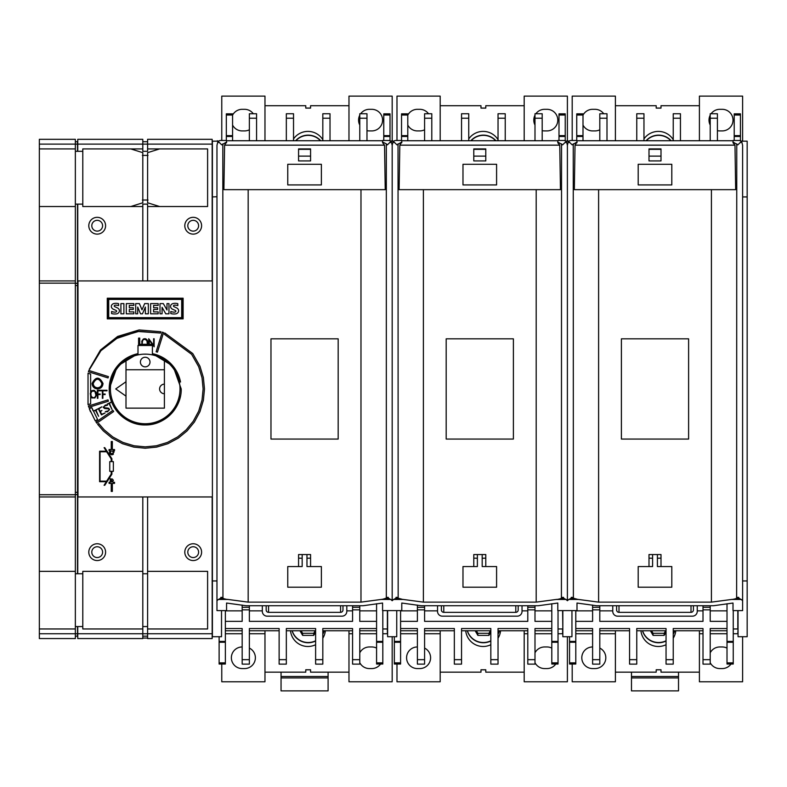 <?xml version="1.0" encoding="UTF-8"?>
<svg xmlns="http://www.w3.org/2000/svg" width="787" height="787" viewBox="0 0 787 787"><rect width="100%" height="100%" fill="white"/><g stroke="black" fill="none" stroke-linecap="round" stroke-linejoin="round"><path stroke-width="1.18" d="M642.605 630.761A16.753 16.694 180 0 0 666.048 640.775M673.239 633.928A16.753 16.694 180 0 0 674.607 630.761M666.048 632.109L664.149 635.384L653.062 635.384L650.387 630.761M653.062 635.384L653.062 633.289L664.149 633.289L665.605 630.761M651.597 630.761L653.062 633.289M664.149 635.384L664.149 633.289M670.918 140.745A16.753 16.694 -0 0 0 646.284 140.745M218.717 142.575C216.1 139.555 217.114 140.332 221.767 144.877L226.567 142.024L226.567 140.489L220.134 140.489L217.96 141.247L216.966 145.29L216.966 610.604L226.567 610.604L226.567 608.538M248.171 189.657L248.171 602.134L228.102 599.458L218.363 599.458L216.966 600.727M219.17 599.173L217.822 599.743M219.219 599.094L218.501 599.419M219.268 599.025L218.56 599.438M220.173 598.592L218.638 599.478M220.262 598.474L219.416 598.946M220.36 598.356L219.524 598.937M221.147 597.953L219.652 598.966M221.747 597.382L220.596 598.189L222.947 598.189L222.819 143.844M222.701 597.382L220.832 597.382L222.701 597.382M236.612 189.657L223.901 189.657L224.6 145.152L226.567 142.024M226.567 142.742L226.567 140.745L382.58 140.745L382.58 142.742L384.548 145.152L385.237 189.657L372.526 189.657M298.568 148.92L310.57 148.92L310.57 160.922L298.568 160.922L298.568 148.92M310.57 160.922L310.57 156.121L298.568 156.121L298.568 160.922M321.371 184.925L287.767 184.925L287.767 164.276L321.371 164.276L321.371 184.925M223.901 189.657L385.237 189.657M298.568 554.55L302.169 554.55L302.169 566.551L298.568 566.551L298.568 554.55L310.57 554.55L310.57 566.551L306.969 566.551L306.969 554.55L310.57 554.55M310.57 566.551L321.371 566.551L321.371 587.2L287.767 587.2L287.767 566.551L298.568 566.551M220.97 597.933L222.18 597.667M222.888 598.15L222.298 597.815M220.222 598.435L222.947 598.189M219.868 598.661L223.419 598.435M219.534 598.868L224.01 598.661M219.209 599.055L224.698 598.868M218.904 599.222L225.466 599.055M218.619 599.35L226.292 599.222M228.102 599.458L227.177 599.35M360.977 189.657L360.977 602.134L248.171 602.134M270.974 439.057L338.174 439.057L338.174 338.823L270.974 338.823L270.974 439.057M393.933 142.575C391.316 139.555 392.329 140.332 396.982 144.877L401.783 142.024L401.783 140.489L395.349 140.489L393.175 141.247L392.182 145.29L391.188 141.247L389.014 140.489L382.58 140.489L382.58 142.024L386.328 143.844L386.328 598.1L382.846 599.222L360.977 602.134M382.58 142.024L382.58 142.742M386.328 143.844L387.381 144.877C392.034 140.332 393.047 139.555 390.421 142.575M386.85 597.815L386.26 598.15M387.361 597.382L386.584 597.933L388.178 597.933L387.391 597.382M388.316 597.382L386.447 597.382L388.316 597.382M381.97 599.35L390.529 599.35M390.647 599.419L389.929 599.094M382.846 599.222L390.244 599.222M390.588 599.438L389.88 599.025M383.682 599.055L389.939 599.055M390.509 599.478L388.975 598.592M384.45 598.868L389.614 598.868M389.722 598.946L388.886 598.474M385.138 598.661L389.28 598.661M389.624 598.937L388.778 598.356M385.728 598.435L388.916 598.435M389.496 598.966L388.001 597.953M386.201 598.189L388.178 597.933M386.968 597.667L387.794 597.667M392.182 145.29L392.182 600.727L390.785 599.458L381.046 599.458M423.386 189.657L423.386 602.134L403.318 599.458L393.579 599.458L392.182 600.727M394.385 599.173L393.038 599.743M394.425 599.094L393.716 599.419M394.484 599.025L393.775 599.438M395.389 598.592L393.844 599.478M395.477 598.474L394.631 598.946M395.576 598.356L394.74 598.937M396.363 597.953L394.867 598.966M396.963 597.382L395.812 598.189L398.163 598.189L398.035 143.844M397.917 597.382L396.048 597.382L397.917 597.382M396.186 597.933L397.396 597.667M393.834 599.35L402.393 599.35L398.163 598.189M394.12 599.222L401.508 599.222M394.425 599.055L400.672 599.055M394.74 598.868L399.904 598.868M395.084 598.661L399.225 598.661M395.438 598.435L398.635 598.435M398.094 598.15L397.514 597.815M411.827 189.657L399.117 189.657L399.816 145.152L401.783 142.024M401.783 142.742L401.783 140.745L557.796 140.745L557.796 142.742L559.764 145.152L560.452 189.657L547.742 189.657M473.784 148.92L485.786 148.92L485.786 160.922L473.784 160.922L473.784 148.92M485.786 160.922L485.786 156.121L473.784 156.121L473.784 160.922M496.587 184.925L462.982 184.925L462.982 164.276L496.587 164.276L496.587 184.925M399.117 189.657L560.452 189.657M473.784 554.55L477.384 554.55L477.384 566.551L473.784 566.551L473.784 554.55L485.786 554.55L485.786 566.551L482.185 566.551L482.185 554.55L485.786 554.55M485.786 566.551L496.587 566.551L496.587 587.2L462.982 587.2L462.982 566.551L473.784 566.551M396.737 610.604L396.737 636.713L387.617 636.713L387.617 610.604M394.336 636.713L394.336 664.041L400.583 664.041L400.583 610.604M400.583 628.528L417.385 628.528L417.385 664.12L424.587 664.12L424.587 628.528L454.345 628.528L454.345 664.12L461.546 664.12L461.546 628.528L490.832 628.528L490.832 664.12L498.033 664.12L498.033 628.528L527.792 628.528L527.792 664.12L534.993 664.12L534.993 628.528L551.795 628.528M490.832 664.12L498.033 664.12M454.345 664.12L461.546 664.12M551.795 603.718L551.795 664.041L558.032 664.041L558.032 610.604M551.795 664.041L558.032 664.041M551.795 621.346L534.993 621.346L534.993 605.734M551.795 610.86L534.993 610.86M527.792 605.734L527.792 621.346L424.587 621.346L424.587 605.734M527.792 610.86L522.027 610.86M437.542 610.86L424.587 610.86M417.385 605.085L417.385 621.346L400.583 621.346M417.385 664.12L424.587 664.12M440.189 630.761L440.189 672.167L480.985 672.167L480.985 669.767L485.786 669.767L485.786 672.167L524.191 672.167L524.191 630.761M440.189 633.761L424.587 633.761M417.385 633.761L400.583 633.761M424.587 648.085A10.802 10.802 0 0 1 419.786 668.566L417.385 668.566A10.802 10.802 0 0 1 406.584 657.765A10.802 10.802 0 0 1 417.385 646.963M396.982 664.041L396.982 681.768L440.189 681.768L440.189 672.167M500.571 630.761A17.521 17.521 0 0 1 498.033 638.208M490.832 644.71A17.521 17.521 0 0 1 465.717 630.761M485.786 669.806A55.208 4.811 180 0 1 480.985 669.806M499.499 630.761A16.802 16.734 0 0 1 498.033 634.214M490.832 641.012A16.802 16.734 0 0 1 467.281 630.761M417.385 610.86L400.583 610.86M440.189 140.745L440.189 96.112L396.982 96.112L396.982 140.489M407.784 115.168A10.802 10.802 0 0 1 417.385 109.314L419.786 109.314A10.802 10.802 0 0 1 428.512 113.751M424.587 129.796A10.802 10.802 0 0 1 419.786 130.917L417.385 130.917A10.802 10.802 0 0 1 407.784 125.064M431.788 140.745L431.788 113.751L424.587 113.751L424.587 140.745M468.747 140.745L468.747 113.751L461.546 113.751L461.546 140.745M468.747 113.751L461.546 113.751M505.234 140.745L505.234 113.751L498.033 113.751L498.033 140.745M505.234 113.751L498.033 113.751M407.784 140.745L407.784 113.84L401.537 113.84L401.537 140.489M542.194 140.745L542.194 113.751L534.993 113.751L534.993 140.745M542.194 113.751L534.993 113.751M468.747 138.935A17.521 17.521 0 0 1 498.033 139.673M524.191 140.745L524.191 105.714L485.786 105.714L485.786 108.114L480.985 108.114L480.985 105.714L440.189 105.714M480.985 108.075A55.208 4.811 0 0 1 485.786 108.075M470.833 140.745A16.802 16.734 180 0 1 495.938 140.745M558.032 633.761L562.597 633.761L562.597 628.961L558.032 628.961M562.833 628.961L562.597 610.604M522.027 605.734L522.027 611.391A4.801 4.771 180 0 1 517.226 616.162L442.343 616.162A4.801 4.771 180 0 1 437.542 611.391L437.542 605.734M441.389 605.734L441.389 609.955A2.4 2.391 180 0 0 443.779 612.345L515.79 612.345A2.4 2.391 180 0 0 518.19 609.955L518.19 605.734M567.397 141.168L567.397 96.112L524.191 96.112L524.191 105.714M551.795 633.761L534.993 633.761M527.792 633.761L524.191 633.761M524.191 672.167L524.191 681.768L567.397 681.768L567.397 636.713M555.779 664.041A10.802 10.802 0 0 1 546.995 668.566L544.594 668.566A10.802 10.802 0 0 1 534.993 662.713M534.993 652.817A10.802 10.802 0 0 1 544.594 646.963L546.995 646.963A10.802 10.802 0 0 1 551.795 648.085M535.868 113.751A10.802 10.802 0 0 1 544.594 109.314L546.995 109.314A10.802 10.802 0 0 1 557.796 120.116A10.802 10.802 0 0 1 546.995 130.917L544.594 130.917A10.802 10.802 0 0 1 542.194 130.652M534.993 125.064A10.802 10.802 0 0 1 534.993 115.168M565.233 140.617L565.233 113.84L558.996 113.84L558.996 140.489M572.198 664.041L572.198 681.768L615.395 681.768L615.395 672.167L656.201 672.167L656.201 669.767L661.001 669.767L661.001 672.167L699.407 672.167L699.407 630.761M615.395 140.745L615.395 96.112L572.198 96.112L572.198 140.489M615.395 630.761L615.395 672.167M615.395 633.761L599.802 633.761M592.601 633.761L575.799 633.761M599.802 648.085A10.802 10.802 0 0 1 595.002 668.566L592.601 668.566A10.802 10.802 0 0 1 581.8 657.765A10.802 10.802 0 0 1 592.601 646.963M583 115.168A10.802 10.802 0 0 1 592.601 109.314L595.002 109.314A10.802 10.802 0 0 1 603.727 113.751M599.802 129.796A10.802 10.802 0 0 1 595.002 130.917L592.601 130.917A10.802 10.802 0 0 1 583 125.064M675.787 630.761A17.521 17.521 0 0 1 673.239 638.208M666.048 644.71A17.521 17.521 0 0 1 640.933 630.761M661.001 669.806A55.208 4.811 180 0 1 656.201 669.806M674.715 630.761A16.802 16.734 0 0 1 673.239 634.214M666.048 641.012A16.802 16.734 0 0 1 642.497 630.761M631.479 672.167L631.479 676.486L678.522 676.486L678.522 672.167M631.479 676.486L631.479 677.922L678.522 677.922L678.522 676.486M631.479 677.922L631.479 690.888L678.522 690.888L678.522 677.922M606.993 140.745L606.993 113.751L599.802 113.751L599.802 140.745M643.963 140.745L643.963 113.751L636.762 113.751L636.762 140.745M643.963 113.751L636.762 113.751M680.44 140.745L680.44 113.751L673.239 113.751L673.239 140.745M680.44 113.751L673.239 113.751M583 140.745L583 113.84L576.753 113.84L576.753 140.489M717.41 140.745L717.41 113.751L710.208 113.751L710.208 140.745M717.41 113.751L710.208 113.751M643.963 138.935A17.521 17.521 0 0 1 673.239 139.673M699.407 140.745L699.407 105.714L661.001 105.714L661.001 108.114L656.201 108.114L656.201 105.714L615.395 105.714M656.201 108.075A55.208 4.811 0 0 1 661.001 108.075M646.048 140.745A16.802 16.734 180 0 1 671.154 140.745M575.799 628.528L592.601 628.528L592.601 664.12L599.802 664.12L599.802 628.528L629.561 628.528L629.561 664.12L636.762 664.12L636.762 628.528L666.048 628.528L666.048 664.12L673.239 664.12L673.239 628.528L703.007 628.528L703.007 664.12L710.208 664.12L710.208 628.528L727.011 628.528M666.048 664.12L673.239 664.12M629.561 664.12L636.762 664.12M727.011 603.718L727.011 664.041L733.248 664.041L733.248 610.604M727.011 664.041L733.248 664.041M727.011 621.346L710.208 621.346L710.208 605.734M727.011 610.86L710.208 610.86M703.007 605.734L703.007 621.346L599.802 621.346L599.802 605.734M703.007 610.86L697.243 610.86M612.758 610.86L599.802 610.86M592.601 605.085L592.601 621.346L575.799 621.346M592.601 664.12L599.802 664.12M699.407 672.167L699.407 681.768L742.613 681.768L742.613 636.713M742.613 141.168L742.613 96.112L699.407 96.112L699.407 105.714M738.049 628.961L737.812 633.761L733.248 633.761M727.011 633.761L710.208 633.761M703.007 633.761L699.407 633.761M737.812 610.604L737.812 628.961L733.248 628.961M697.243 605.734L697.243 611.391A4.801 4.771 180 0 1 692.442 616.162L617.559 616.162A4.801 4.771 180 0 1 612.758 611.391L612.758 605.734M616.595 605.734L616.595 609.955A2.4 2.391 180 0 0 618.995 612.345L691.006 612.345A2.4 2.391 180 0 0 693.406 609.955L693.406 605.734M661.001 554.55L657.401 554.55L657.401 566.551L671.803 566.551L671.803 587.2L638.198 587.2L638.198 566.551L649 566.551L649 554.55L661.001 554.55L661.001 566.551M649 566.551L652.6 566.551L652.6 554.55L649 554.55M592.601 610.86L575.799 610.86M710.208 652.817A10.802 10.802 0 0 1 719.81 646.963L722.21 646.963A10.802 10.802 0 0 1 727.011 648.085M730.995 664.041A10.802 10.802 0 0 1 722.21 668.566L719.81 668.566A10.802 10.802 0 0 1 710.208 662.713M711.084 113.751A10.802 10.802 0 0 1 719.81 109.314L722.21 109.314A10.802 10.802 0 0 1 733.012 120.116A10.802 10.802 0 0 1 722.21 130.917L719.81 130.917A10.802 10.802 0 0 1 717.41 130.652M710.208 125.064A10.802 10.802 0 0 1 710.208 115.168M740.449 140.617L740.449 113.84L734.212 113.84L734.212 140.489M569.552 636.713L569.552 664.041L575.799 664.041L575.799 610.604M569.552 664.041L575.799 664.041M390.018 140.617L390.018 113.84L383.781 113.84L383.781 140.489M232.568 140.745L232.568 113.84L226.322 113.84L226.322 140.489M256.572 140.745L256.572 113.751L249.371 113.751L249.371 140.745M256.572 113.751L249.371 113.751M293.531 140.745L293.531 113.751L286.33 113.751L286.33 140.745M293.531 113.751L286.33 113.751M330.019 140.745L330.019 113.751L322.818 113.751L322.818 140.745M330.019 113.751L322.818 113.751M366.978 140.745L366.978 113.751L359.777 113.751L359.777 140.745M366.978 113.751L359.777 113.751M391.1 141.168L393.264 141.168M566.315 141.168L568.48 141.168M562.833 610.604L562.833 636.713L571.952 636.713L571.952 610.604M359.777 652.817A10.802 10.802 0 0 1 369.378 646.963L371.779 646.963A10.802 10.802 0 0 1 376.579 648.085M380.564 664.041A10.802 10.802 0 0 1 371.779 668.566L369.378 668.566A10.802 10.802 0 0 1 359.777 662.713M264.973 630.761L264.973 672.167L305.769 672.167L305.769 669.767L310.57 669.767L310.57 672.167L348.975 672.167L348.975 681.768L392.182 681.768L392.182 636.713M387.617 628.961L382.816 628.961M387.381 610.604L387.381 633.761L382.816 633.761M376.579 633.761L359.777 633.761M352.576 633.761L348.975 633.761M348.975 672.167L348.975 630.761M360.653 113.751A10.802 10.802 0 0 1 369.378 109.314L371.779 109.314A10.802 10.802 0 0 1 382.58 120.116A10.802 10.802 0 0 1 371.779 130.917L369.378 130.917A10.802 10.802 0 0 1 366.978 130.652M359.777 125.064A10.802 10.802 0 0 1 359.777 115.168M392.182 141.168L392.182 96.112L348.975 96.112L348.975 140.745M741.531 141.168L747.168 141.168L747.168 636.713L738.049 636.713L738.049 610.604M747.168 570.152L747.168 543.758M747.168 234.123L747.168 207.729M221.767 140.489L221.767 96.112L264.973 96.112L264.973 105.714L305.769 105.714L305.769 108.114L310.57 108.114L310.57 105.714L348.975 105.714M305.769 108.075A55.208 4.811 0 0 1 310.57 108.075M295.617 140.745A16.802 16.734 180 0 1 320.722 140.745M293.531 138.935A17.521 17.521 0 0 1 322.818 139.673M264.973 105.714L264.973 140.745M325.365 630.761A17.521 17.521 0 0 1 322.818 638.208M315.617 644.71A17.521 17.521 0 0 1 290.501 630.761M310.57 669.806A55.208 4.811 180 0 1 305.769 669.806M324.283 630.761A16.802 16.734 0 0 1 322.818 634.214M315.617 641.012A16.802 16.734 0 0 1 292.066 630.761M281.048 672.167L281.048 676.486L328.09 676.486L328.09 672.167M281.048 676.486L281.048 677.922L328.09 677.922L328.09 676.486M281.048 677.922L281.048 690.888L328.09 690.888L328.09 677.922M221.767 664.041L221.767 681.768L264.973 681.768L264.973 672.167M576.999 610.682L576.999 603.039L596.507 605.734L713.494 605.734L733.012 603.039L733.012 610.604L742.613 610.604L742.613 145.29L741.62 141.247L739.436 140.489L733.012 140.489L733.012 142.024L737.812 144.877C742.466 140.332 743.479 139.555 740.852 142.575M737.281 597.815L736.691 598.15M737.399 597.667L738.226 597.667M738.747 597.382L736.878 597.382L738.747 597.382M736.76 143.844L736.632 598.189L738.609 597.933M736.632 598.189L739.347 598.435M739.928 598.966L738.422 597.953M736.15 598.435L739.701 598.661M740.055 598.937L739.209 598.356M735.57 598.661L740.046 598.868M740.154 598.946L739.318 598.474M734.881 598.868L740.37 599.055M740.941 599.478L739.396 598.592M734.114 599.055L740.675 599.222M741.02 599.438L740.301 599.025M733.277 599.222L740.951 599.35M741.079 599.419L740.36 599.094M568.381 141.247L567.397 145.29L566.404 141.247L564.22 140.489L557.796 140.489L557.796 142.024L562.597 144.877C567.25 140.332 568.263 139.555 565.637 142.575M569.149 142.575C566.532 139.555 567.545 140.332 572.198 144.877L576.999 142.024L576.999 140.489L570.565 140.489L568.391 141.247M567.397 145.29L567.397 600.727L566.001 599.458L556.261 599.458L536.193 602.134L423.386 602.134M598.602 189.657L598.602 602.134L578.534 599.458L568.785 599.458L567.397 600.727M569.601 599.173L568.253 599.743M569.64 599.094L568.932 599.419M569.699 599.025L568.991 599.438M570.605 598.592L569.06 599.478M570.693 598.474L569.847 598.946M570.791 598.356L569.955 598.937M571.578 597.953L570.083 598.966M571.785 597.667L571.018 598.189L573.379 598.189L573.251 143.844M573.133 597.382L571.264 597.382L573.133 597.382M571.401 597.933L572.611 597.667M569.05 599.35L577.609 599.35L573.379 598.189M569.335 599.222L576.723 599.222M569.64 599.055L575.887 599.055M569.955 598.868L575.12 598.868M570.3 598.661L574.441 598.661M570.654 598.435L573.851 598.435M573.31 598.15L572.729 597.815M562.066 597.815L561.475 598.15M562.577 597.382L561.8 597.933L563.394 597.933L562.607 597.382M563.531 597.382L561.662 597.382L563.531 597.382M562.184 597.667L563.01 597.667M561.544 143.844L561.416 598.189L563.394 597.933M561.416 598.189L564.131 598.435M564.712 598.966L563.217 597.953M560.934 598.435L564.486 598.661M564.84 598.937L563.994 598.356M560.354 598.661L564.83 598.868M564.938 598.946L564.102 598.474M559.665 598.868L565.155 599.055M565.725 599.478L564.181 598.592M558.898 599.055L565.459 599.222M565.804 599.438L565.096 599.025M558.062 599.222L565.745 599.35M565.863 599.419L565.145 599.094M587.043 189.657L574.333 189.657L575.031 145.152L576.999 142.024M576.999 142.742L576.999 140.745L733.012 140.745L733.012 142.742L734.979 145.152L735.668 189.657L722.958 189.657M649 148.92L661.001 148.92L661.001 160.922L649 160.922L649 148.92M661.001 160.922L661.001 156.121L649 156.121L649 160.922M671.803 184.925L638.198 184.925L638.198 164.276L671.803 164.276L671.803 184.925M574.333 189.657L735.668 189.657M225.367 628.528L242.17 628.528L242.17 664.12L249.371 664.12L249.371 628.528L279.129 628.528L279.129 664.12L286.33 664.12L286.33 628.528L315.617 628.528L315.617 664.12L322.818 664.12L322.818 628.528L352.576 628.528L352.576 664.12L359.777 664.12L359.777 628.528L376.579 628.528M315.617 664.12L322.818 664.12M279.129 664.12L286.33 664.12M376.579 603.718L376.579 664.041L382.816 664.041L382.816 610.604M376.579 664.041L382.816 664.041M376.579 621.346L359.777 621.346L359.777 605.734M376.579 610.86L359.777 610.86M352.576 605.734L352.576 621.346L249.371 621.346L249.371 605.734M352.576 610.86L346.811 610.86M262.327 610.86L249.371 610.86M242.17 605.085L242.17 621.346L225.367 621.346M242.17 664.12L249.371 664.12M249.371 129.796A10.802 10.802 0 0 1 244.57 130.917L242.17 130.917A10.802 10.802 0 0 1 232.568 125.064M232.568 115.168A10.802 10.802 0 0 1 242.17 109.314L244.57 109.314A10.802 10.802 0 0 1 253.296 113.751M346.811 605.734L346.811 611.391A4.801 4.771 180 0 1 342.02 616.162L267.127 616.162A4.801 4.771 180 0 1 262.327 611.391L262.327 605.734M266.173 605.734L266.173 609.955A2.4 2.391 180 0 0 268.574 612.345L340.574 612.345A2.4 2.391 180 0 0 342.975 609.955L342.975 605.734M264.973 633.761L249.371 633.761M242.17 633.761L225.367 633.761M249.371 648.085A10.802 10.802 0 0 1 244.57 668.566L242.17 668.566A10.802 10.802 0 0 1 231.368 657.765A10.802 10.802 0 0 1 242.17 646.963M391.316 599.743L389.968 599.173M403.318 599.458L402.393 599.35M536.193 189.657L536.193 602.134M446.18 439.057L513.39 439.057L513.39 338.823L446.18 338.823L446.18 439.057M557.176 599.35L556.261 599.458M557.796 142.024L557.796 142.742M566.532 599.743L565.184 599.173M578.534 599.458L577.609 599.35M711.409 189.657L711.409 602.134L598.602 602.134M621.396 439.057L688.605 439.057L688.605 338.823L621.396 338.823L621.396 439.057M732.392 599.35L711.409 602.134M733.012 142.024L733.012 142.742M731.477 599.458L741.216 599.458L742.613 600.727M741.748 599.743L740.4 599.173M576.999 608.538L576.999 610.604L557.796 610.604L557.796 603.039L538.278 605.734L421.291 605.734L401.783 603.039L401.783 604.623M576.999 603.039L576.999 604.623M401.783 610.682L401.783 603.039M401.783 608.538L401.783 610.604L382.58 610.604L382.58 603.039L363.063 605.734L246.085 605.734L226.567 603.039L226.567 604.623M226.567 610.682L226.567 603.039M242.17 610.86L225.367 610.86M216.966 145.29L216.966 159.948M219.12 636.713L219.12 664.041L225.367 664.041L225.367 610.604M219.12 664.041L225.367 664.041M216.966 583.354L216.966 580.954L212.401 580.954L212.401 141.168L218.048 141.168M212.401 196.927L216.966 196.75M212.401 580.954L212.401 636.713L221.521 636.713L221.521 610.604M212.401 496.951L77.992 496.951L77.992 280.929L212.401 280.929M180.528 382.02A36.005 36.005 0 0 0 152.403 353.668L173.061 366.132L181.207 388.935C181.708 408.158 164.424 425.452 145.202 424.941C125.979 425.452 108.685 408.158 109.196 388.935L117.342 366.132L138 353.668A36.005 36.005 0 0 0 109.196 388.935M183.125 318.853L107.278 318.853L107.278 298.214L183.125 298.214L183.125 318.853M113.367 471.315L111.892 471.315L111.892 474.197L104.769 485.264L104.091 485.264L106.373 481.713L99.595 481.713L99.595 451.217L106.373 451.217L104.091 447.665L104.769 447.665L111.892 458.732L111.892 461.615L113.367 461.615L113.367 471.315M109.059 450.656L109.059 449.554L111.252 449.554L111.252 441.527L112.344 441.527L112.344 449.554L114.538 449.554L114.538 450.656L113.318 450.656L113.318 454.296L111.803 454.847L110.121 454.148L109.423 452.476L110.288 450.656L109.059 450.656M97.539 388.935C94.224 388.611 92.394 386.791 92.069 383.466C95.719 376.412 99.369 376.412 103.018 383.466C102.694 386.791 100.864 388.611 97.539 388.935C100.864 388.611 102.694 386.791 103.018 383.466C99.369 376.412 95.719 376.412 92.069 383.466C92.394 386.791 94.224 388.611 97.539 388.935M105.419 405.01L107.514 405.197L104.464 406.023L103.914 407.656L108.557 408.187L109.619 409.555L107.406 411.827L105.301 411.64L108.35 410.824L109.177 409.712L108.763 408.896L104.582 408.512L103.195 407.292L105.419 405.01M97.893 398.32L97.352 398.32L97.352 390.273L102.025 390.273L102.025 390.814L97.893 390.814L97.893 394.031L100.146 394.031L100.146 394.562L97.893 394.562L97.893 398.32M97.588 409.004L96.063 410.302L98.601 416.313L95.64 410.519L93.692 410.991L97.588 409.004M91.833 397.927L90.682 396.392L90.298 393.352L91.833 390.657L94.155 390.273L96.083 392.201L96.467 395.241L94.932 397.927L91.833 397.927M101.897 410.46L100.372 411.758L101.631 414.247L105.035 413.027L101.434 414.867L98.267 408.66L101.867 406.82L98.896 408.856L100.156 411.345L101.897 410.46M102.881 398.32L102.349 398.32L102.349 390.273L107.012 390.273L107.012 390.814L102.881 390.814L102.881 394.031L105.133 394.031L105.133 394.562L102.881 394.562L102.881 398.32M111.006 402.167L109.482 403.465L112.02 409.476L109.068 403.672L107.111 404.144L111.006 402.167M138.591 344.913L138.591 338.095L139.722 338.095L139.722 344.293M141.867 344.293L142.054 340.673L143.982 338.744L145.526 338.744L147.071 339.895L147.838 341.814L147.641 344.293M88.833 407.322L88.419 406.013L108.006 399.875L108.409 401.183L88.833 407.322L88.419 406.013M148.723 344.293L148.723 338.744L153.622 345.316L153.622 338.744L154.154 338.744L154.154 346.782L149.264 340.21L149.264 344.293M162.279 332.163L163.578 332.576L157.439 352.153L156.141 351.75L162.279 332.163M113.682 411.512L96.791 423.17L96.014 422.039L112.905 410.391L113.682 411.512M88.026 373.245L90.633 374.091L90.633 403.79L88.026 404.636L88.036 373.245L88.036 404.636M108.026 377.937L88.449 371.769L88.862 370.461L108.439 376.629L108.026 377.937M160.902 331.75L160.479 333.058L139.073 331.317L117.991 337.544L100.913 350.707L89.551 369.418L100.47 350.018L117.666 336.423L139.112 329.95L160.902 331.76L139.112 329.95L117.666 336.423L100.47 350.018L89.256 369.319M95.296 420.947L89.256 408.561L91.853 407.715L97.568 419.422L95.296 420.947M98.769 423.563L104.248 429.889L112.885 437.001L123.038 442.451L134.065 445.776L145.202 446.859L156.338 445.776L167.365 442.451L177.518 437.001L186.155 429.889L193.258 421.252L198.708 411.109L202.033 400.081L203.115 388.935L202.033 377.799L198.708 366.772L191.635 354.317L164.394 334.298L164.817 332.99L192.766 353.56L199.967 366.25L203.38 377.544L204.482 388.935L203.38 400.337L199.967 411.631L194.399 422.019L187.119 430.863L178.275 438.143L167.887 443.711L156.603 447.114L145.202 448.226L133.8 447.114L122.506 443.711L112.118 438.143L103.274 430.863L97.637 424.321L98.769 423.563L104.248 429.889L112.885 437.001L123.038 442.451L134.065 445.776L145.202 446.859L156.338 445.776L167.365 442.451L177.518 437.001L186.155 429.889L193.258 421.252L198.708 411.109L202.033 400.081L203.115 388.935L202.033 377.799L198.708 366.772L191.635 354.317M114.538 482.283L114.538 483.375L112.344 483.375L112.344 491.403L111.252 491.403L111.252 483.375L109.059 483.375L109.059 482.283L110.278 482.283L110.278 478.634L113.308 482.283L114.538 482.283M97.637 424.321L103.274 430.863L112.118 438.143L122.506 443.711L133.8 447.114L145.202 448.226L156.603 447.114L167.887 443.711L178.275 438.143L187.119 430.863L194.399 422.019L199.967 411.631L203.38 400.337L204.482 388.935L203.38 377.544L199.967 366.25L192.766 353.56L164.817 332.999L164.394 334.298M113.397 480.464C112.334 478.398 111.272 478.398 110.2 480.464L111.803 482.057L113.397 480.464M101.877 383.466C98.985 377.878 96.103 377.878 93.21 383.466C93.466 386.102 94.912 387.538 97.539 387.804C100.175 387.538 101.621 386.102 101.877 383.466M114.135 452.063L113.318 450.656M113.397 452.476L111.803 454.069L113.397 452.476C112.334 450.42 111.262 450.42 110.2 452.476L111.803 454.069M124.464 360.987A34.805 34.805 0 0 1 180.007 388.935A34.805 34.805 0 0 0 165.929 360.987A0.964 0.964 0 0 0 164.404 361.754L164.404 408.138L125.999 408.138L125.999 396.136L115.728 388.935L125.999 381.744L125.999 361.754A0.964 0.964 0 0 0 124.464 360.987A34.805 34.805 0 0 0 145.202 423.74A34.805 34.805 0 0 0 180.007 388.935M109.865 395.861A36.005 36.005 0 0 0 180.528 395.861M138.551 354.78L141.601 354.327M151.852 354.78L152.403 354.888L151.852 354.78M150.287 354.514L147.956 354.248M146.589 354.17L143.814 354.17M152.403 345.493L138 345.493L139.201 344.293L151.202 344.293L152.403 345.493L152.403 354.888M138 354.888L138 345.493M164.404 361.754L164.404 369.742L125.999 369.742M140.401 362.059A4.801 4.801 0 0 0 145.202 366.86A4.801 4.801 0 0 0 150.002 362.059A4.801 4.801 0 0 0 145.202 357.259A4.801 4.801 0 0 0 140.401 362.059M164.404 384.145A4.801 4.801 0 0 0 159.604 388.935A4.801 4.801 0 0 0 164.404 393.736M125.999 381.744L125.999 396.136M92.955 410.578L91.853 407.715M89.256 408.561L90.475 411.739M115.689 338.784L137.814 331.455L160.479 333.058M88.862 370.461L88.449 371.769M96.014 422.039L96.791 423.17M147.838 341.814L146.303 339.128M142.408 344.293L142.201 343.693L142.408 344.293M147.297 343.693L146.943 340.741L145.113 339.286L143.303 339.65L142.575 340.741L142.201 343.693M143.204 339.128L141.67 341.814M91.203 396.323L93.014 397.779L94.834 397.415L95.925 395.222L94.834 391.178L91.931 391.178L90.83 393.372L91.203 396.323M106.639 451.787L100.057 451.787L100.057 481.142L106.639 481.142L111.223 474.03L111.223 471.315L109.747 471.315L109.747 461.615L111.223 461.615L111.223 458.9L106.639 451.787M108.714 298.45L108.714 299.414L181.679 299.414L181.679 298.45A0.964 0.964 0 0 1 182.643 299.414L182.643 317.653A0.964 0.964 0 0 1 181.679 318.617L108.714 318.617A0.964 0.964 0 0 1 107.76 317.653L107.76 299.414A0.964 0.964 0 0 1 108.714 298.45L181.679 298.45A0.964 0.964 0 0 1 182.643 299.414L181.679 299.414L181.679 318.617M175.983 313.836A13.045 13.045 0 0 1 170.818 313.59L170.818 311.485A10.595 10.595 0 0 0 173.927 312.144A3.01 3.01 0 0 0 175.304 311.918A0.757 0.757 0 0 0 175.304 310.462A47.24 47.24 0 0 0 172.865 309.37A4.151 4.151 0 0 1 170.877 307.737A2.794 2.794 0 0 1 170.848 305.169A3.384 3.384 0 0 1 173.081 303.556A9.946 9.946 0 0 1 177.813 303.664L177.813 305.631A7.988 7.988 0 0 0 174.36 305.218A1.2 1.2 0 0 0 173.563 305.631A0.6 0.6 0 0 0 173.514 306.251A2.725 2.725 0 0 0 174.488 306.92L176.327 307.747A4.309 4.309 0 0 1 178.295 309.419A2.981 2.981 0 0 1 178.315 312.085A3.66 3.66 0 0 1 175.983 313.836M150.612 313.816L150.612 303.595L158.167 303.595L158.167 305.425L153.603 305.425L153.603 307.747L157.597 307.747L157.597 309.498L153.603 309.498L153.603 311.898L158.167 311.898L158.167 313.816L150.612 313.816M126.304 313.816L126.304 303.595L133.859 303.595L133.859 305.425L129.294 305.425L129.294 307.747L133.278 307.747L133.278 309.498L129.294 309.498L129.294 311.898L133.859 311.898L133.859 313.816L126.304 313.816M116.771 313.836A13.045 13.045 0 0 1 111.597 313.59L111.597 311.485A10.595 10.595 0 0 0 114.705 312.144A3.01 3.01 0 0 0 116.082 311.918A0.757 0.757 0 0 0 116.082 310.462A47.24 47.24 0 0 0 113.653 309.37A4.151 4.151 0 0 1 111.665 307.737A2.794 2.794 0 0 1 111.636 305.169A3.384 3.384 0 0 1 113.859 303.556A9.946 9.946 0 0 1 118.601 303.664L118.601 305.631A7.988 7.988 0 0 0 115.148 305.218A1.2 1.2 0 0 0 114.341 305.631A0.6 0.6 0 0 0 114.302 306.251A2.725 2.725 0 0 0 115.266 306.92L117.106 307.747A4.309 4.309 0 0 1 119.073 309.419A2.981 2.981 0 0 1 119.103 312.085A3.66 3.66 0 0 1 116.771 313.836M123.893 313.816L120.913 313.816L120.913 303.595L123.893 303.595L123.893 313.816M137.686 313.816L135.698 313.816L135.698 303.595L139.388 303.595L142.014 309.822L144.66 303.595L148.32 303.595L148.32 313.816L145.349 313.816L145.349 307.058L142.477 313.816L140.539 313.816L137.686 307.078L137.686 313.816M162.083 313.816L160.007 313.816L160.007 303.595L163.322 303.595L166.992 309.989L166.992 303.595L168.969 303.595L168.969 313.816L165.752 313.816L162.083 307.333L162.083 313.816M212.165 280.929L212.165 139.319L147.602 139.319L147.602 148.92L207.601 148.92L207.601 206.528L147.602 206.528L147.602 280.929M212.165 496.951L212.165 633.761L147.602 633.761L147.602 638.562L212.165 638.562L212.165 633.761M201.6 552.149A8.401 8.401 0 0 1 193.199 560.551A8.401 8.401 0 0 1 184.797 552.149A8.401 8.401 0 0 1 193.199 543.758A8.401 8.401 0 0 1 201.6 552.149M147.602 496.951L147.602 571.352L207.601 571.352L207.601 628.961L147.602 628.961L147.602 633.761L142.801 633.761L142.801 496.951M187.798 552.149A5.401 5.401 0 0 1 193.199 546.749A5.401 5.401 0 0 1 198.599 552.149A5.401 5.401 0 0 1 193.199 557.55A5.401 5.401 0 0 1 187.798 552.149M147.602 571.352L147.602 628.961M201.6 225.721A8.401 8.401 0 0 1 193.199 234.123A8.401 8.401 0 0 1 184.797 225.721A8.401 8.401 0 0 1 193.199 217.33A8.401 8.401 0 0 1 201.6 225.721M187.798 225.721A5.401 5.401 0 0 1 193.199 220.33A5.401 5.401 0 0 1 198.599 225.721A5.401 5.401 0 0 1 193.199 231.122A5.401 5.401 0 0 1 187.798 225.721M159.604 148.92L147.602 152.668L147.602 202.78L159.604 206.528M142.378 200.026L148.015 200.026M148.015 155.413L142.378 155.413M147.602 206.528L147.602 204.128L142.801 204.128L142.801 206.528L130.799 206.528L142.801 202.78L142.801 152.668L130.799 148.92L142.801 148.92L142.801 151.32L147.602 151.32L147.602 148.92M212.165 139.319L147.602 139.319M147.602 141.719L142.801 141.719L147.602 141.719M212.165 638.562L147.602 638.562M142.801 573.753L147.602 573.753M142.801 626.56L147.602 626.56M147.602 636.162L142.801 636.162L147.602 636.162M147.602 638.05L142.801 638.05M142.801 638.562L142.801 633.761L77.756 633.761L77.756 638.562L142.801 638.562L77.756 638.562M142.801 148.92L142.801 139.319L77.756 139.319L77.756 151.32M142.801 280.929L142.801 206.528M142.801 139.319L77.756 139.319M77.992 280.929L77.756 573.753M142.801 628.961L82.792 628.961L82.792 571.352L142.801 571.352M105.596 552.149A8.401 8.401 0 0 1 97.195 560.551A8.401 8.401 0 0 1 88.793 552.149A8.401 8.401 0 0 1 97.195 543.758A8.401 8.401 0 0 1 105.596 552.149M77.756 626.56L77.756 633.761M91.794 552.149A5.401 5.401 0 0 1 97.195 546.749A5.401 5.401 0 0 1 102.595 552.149A5.401 5.401 0 0 1 97.195 557.55A5.401 5.401 0 0 1 91.794 552.149M130.799 206.528L82.792 206.528L82.792 148.92L130.799 148.92M105.596 225.721A8.401 8.401 0 0 1 97.195 234.123A8.401 8.401 0 0 1 88.793 225.721A8.401 8.401 0 0 1 97.195 217.33A8.401 8.401 0 0 1 105.596 225.721M77.756 204.128L77.756 280.929M91.794 225.721A5.401 5.401 0 0 1 97.195 220.33A5.401 5.401 0 0 1 102.595 225.721A5.401 5.401 0 0 1 97.195 231.122A5.401 5.401 0 0 1 91.794 225.721M75.355 494.551L77.51 494.551L77.51 573.753L75.355 573.753M75.355 636.162L77.51 636.162L77.51 626.56L75.355 626.56L82.792 626.56M75.355 151.32L77.51 151.32L77.51 144.119L75.355 144.119L75.355 139.319L39.35 139.319L39.35 638.562L75.355 638.562L75.355 144.119L39.35 144.119M75.355 638.562L39.35 638.562M75.355 628.961L39.35 628.961L75.355 628.961M75.355 571.352L39.35 571.352M75.355 496.951L39.35 496.951L75.355 496.951M75.355 280.929L39.35 280.929L75.355 280.929M75.355 206.528L39.35 206.528L75.355 206.528M75.355 148.92L39.35 148.92M75.355 139.319L39.35 139.319M77.51 494.551L77.51 204.128L75.355 204.128L82.792 204.128M77.51 144.119L77.51 141.719L75.355 141.719M77.51 283.33L75.355 283.33M495.702 140.745A16.753 16.694 -0 0 0 471.069 140.745M467.389 630.761A16.753 16.694 180 0 0 490.832 640.775M498.033 633.928A16.753 16.694 180 0 0 499.391 630.761M490.832 632.109L488.934 635.384L477.847 635.384L475.171 630.761M477.847 635.384L477.847 633.289L488.934 633.289L490.399 630.761M476.381 630.761L477.847 633.289M488.934 635.384L488.934 633.289M320.486 140.745A16.753 16.694 -0 0 0 295.853 140.745M292.174 630.761A16.753 16.694 180 0 0 315.617 640.775M322.818 633.928A16.753 16.694 180 0 0 324.175 630.761M315.617 632.109L313.718 635.384L302.631 635.384L299.955 630.761M302.631 635.384L302.631 633.289L313.718 633.289L315.184 630.761M301.165 630.761L302.631 633.289M313.718 635.384L313.718 633.289M224.6 145.152L384.548 145.152M399.816 145.152L559.764 145.152M400.583 642.251L394.336 642.251M400.583 662.861L394.336 662.861M527.792 630.761L498.033 630.761L527.792 630.761M551.795 630.761L534.993 630.761L551.795 630.761M534.993 659.663L527.792 659.663M498.033 659.663L490.832 659.663M490.832 630.761L461.546 630.761L490.832 630.761M461.546 659.663L454.345 659.663M558.032 641.415L551.795 641.415M558.032 642.251L551.795 642.251M558.032 662.861L551.795 662.861M534.993 609.856L527.792 609.856M534.993 607.298L527.792 607.298M424.587 609.856L417.385 609.856M424.587 607.298L417.385 607.298M454.345 630.761L424.587 630.761L454.345 630.761M424.587 659.663L417.385 659.663M417.385 630.761L400.583 630.761L417.385 630.761M424.587 118.217L431.788 118.217M461.546 118.217L468.747 118.217M498.033 118.217L505.234 118.217M401.537 136.466L407.784 136.466M401.537 135.63L407.784 135.63M401.537 115.02L407.784 115.02M473.784 149.343L485.786 149.343M534.993 118.217L542.194 118.217M515.79 605.734L515.79 612.345M443.779 605.734L443.779 612.345M400.583 641.415L394.336 641.415M558.996 135.63L565.233 135.63M558.996 115.02L565.233 115.02M558.996 136.466L565.233 136.466M599.802 118.217L606.993 118.217M636.762 118.217L643.963 118.217M673.239 118.217L680.44 118.217M576.753 136.466L583 136.466M576.753 135.63L583 135.63M576.753 115.02L583 115.02M649 149.343L661.001 149.343M710.208 118.217L717.41 118.217M703.007 630.761L673.239 630.761L703.007 630.761M727.011 630.761L710.208 630.761L727.011 630.761M710.208 659.663L703.007 659.663M673.239 659.663L666.048 659.663M666.048 630.761L636.762 630.761L666.048 630.761M636.762 659.663L629.561 659.663M733.248 641.415L727.011 641.415M733.248 642.251L727.011 642.251M733.248 662.861L727.011 662.861M710.208 609.856L703.007 609.856M710.208 607.298L703.007 607.298M599.802 609.856L592.601 609.856M599.802 607.298L592.601 607.298M629.561 630.761L599.802 630.761L629.561 630.761M599.802 659.663L592.601 659.663M691.006 605.734L691.006 612.345M618.995 605.734L618.995 612.345M592.601 630.761L575.799 630.761L592.601 630.761M734.212 135.63L740.449 135.63M734.212 115.02L740.449 115.02M734.212 136.466L740.449 136.466M575.799 642.251L569.552 642.251M575.799 662.861L569.552 662.861M575.799 641.415L569.552 641.415M383.781 115.02L390.018 115.02M383.781 135.63L390.018 135.63M226.322 136.466L232.568 136.466M226.322 135.63L232.568 135.63M226.322 115.02L232.568 115.02M249.371 118.217L256.572 118.217M286.33 118.217L293.531 118.217M298.568 149.343L310.57 149.343M322.818 118.217L330.019 118.217M359.777 118.217L366.978 118.217M383.781 136.466L390.018 136.466M742.613 196.927L747.168 196.927M742.613 580.954L747.168 580.954M575.031 145.152L734.979 145.152M352.576 630.761L322.818 630.761L352.576 630.761M376.579 630.761L359.777 630.761L376.579 630.761M359.777 659.663L352.576 659.663M322.818 659.663L315.617 659.663M315.617 630.761L286.33 630.761L315.617 630.761M286.33 659.663L279.129 659.663M382.816 641.415L376.579 641.415M382.816 642.251L376.579 642.251M382.816 662.861L376.579 662.861M359.777 609.856L352.576 609.856M359.777 607.298L352.576 607.298M249.371 609.856L242.17 609.856M249.371 607.298L242.17 607.298M279.129 630.761L249.371 630.761L279.129 630.761M249.371 659.663L242.17 659.663M340.574 605.734L340.574 612.345M268.574 605.734L268.574 612.345M242.17 630.761L225.367 630.761L242.17 630.761M225.367 641.415L219.12 641.415M225.367 642.251L219.12 642.251M225.367 662.861L219.12 662.861M107.76 317.653L108.714 317.653L108.714 299.414L107.76 299.414M108.714 318.617L108.714 317.653L182.643 317.653M212.165 144.119L77.756 144.119M77.51 633.761L39.35 633.761M75.355 494.728L39.35 494.728M75.355 283.153L39.35 283.153M77.51 492.318L75.355 492.318M77.51 285.563L75.355 285.563M400.583 664.041L394.336 664.041M534.993 664.12L527.792 664.12M424.587 113.751L431.788 113.751M401.537 113.84L407.784 113.84M473.784 558.14L477.384 558.258M482.185 558.258L485.786 558.14M558.996 113.84L565.233 113.84M599.802 113.751L606.993 113.751M576.753 113.84L583 113.84M710.208 664.12L703.007 664.12M649 558.14L652.6 558.258M657.401 558.258L661.001 558.14M734.212 113.84L740.449 113.84M383.781 113.84L390.018 113.84M226.322 113.84L232.568 113.84M359.777 664.12L352.576 664.12M298.568 558.14L302.169 558.258M306.969 558.258L310.57 558.14M77.51 573.753L82.792 573.753M77.51 151.32L82.792 151.32"/></g></svg>

